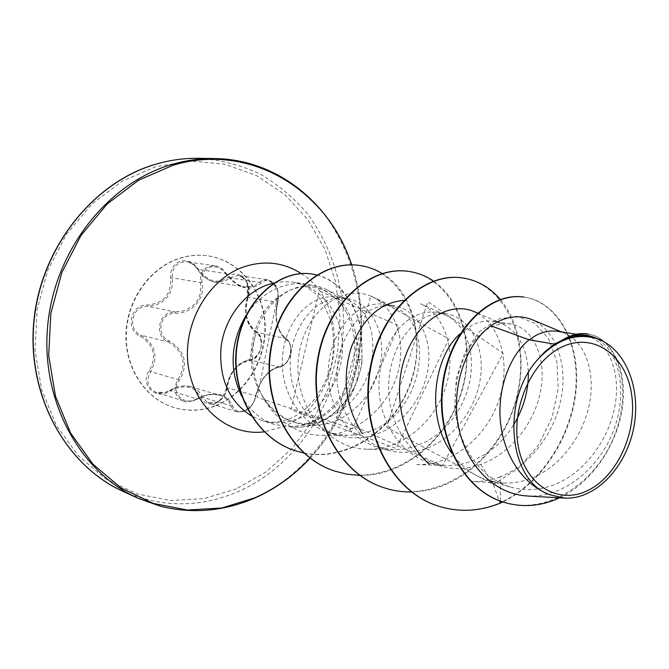 <?xml version="1.0" encoding="UTF-8"?>
<svg xmlns="http://www.w3.org/2000/svg" width="669" height="669" viewBox="0 0 669 669"><rect width="100%" height="100%" fill="white"/><g stroke="black" fill="none" stroke-linecap="round" stroke-linejoin="round"><path stroke-width="0.5" stroke-dasharray="3.35 2.51" d="M252.949 358.944L249.813 359.83C237.403 362.673 229.751 371.964 226.858 387.694C225.846 394.61 222.225 399.569 215.995 402.562L207.708 402.746L202.431 397.244C200.24 392.026 196.377 388.522 190.849 386.749L190.732 386.715C183.791 384.943 176.741 386.214 169.592 390.545L165.544 392.419L155.852 392.26C147.515 387.61 145.767 380.736 150.634 371.63C158.695 356.518 155.517 344.384 141.109 335.228C126.583 329.257 132.119 305.273 147.799 306.293L155.451 305.181C167.777 300.414 173.413 291.316 172.343 277.886C171.975 267.659 176.524 262.265 185.982 261.704L186.743 261.796C191.342 262.608 194.988 265.116 197.69 269.331C202.138 276.372 207.908 280.637 215 282.117L224.801 281.197L230.128 277.852L237.988 275.335C247.112 278.814 250.398 286.098 247.856 297.195C243.549 312.54 246.326 324.248 256.194 332.326C264.406 336.557 262.323 355.206 252.949 358.944M190.849 386.749L219.8 395.27C225.394 397.118 229.066 400.639 230.788 405.832L233.08 409.528L236.14 411.502L237.57 411.92L244.319 411.184C250.724 408.031 254.538 402.93 255.759 395.881C259.831 379.942 267.667 370.325 279.257 367.013L282.351 366.06C291.592 362.146 293.842 342.779 285.855 338.581C276.941 330.503 274.148 318.419 277.459 302.321C279.809 290.848 276.389 283.313 267.224 279.709L261.93 280.554L254.437 285.906L245.147 286.993C237.696 285.504 231.432 281.047 226.331 273.621C223.689 269.574 220.176 267.023 215.786 265.961L214.891 265.81C204.689 265.936 199.855 271.505 200.391 282.519C202.381 296.426 196.736 305.884 183.473 310.884L175.211 311.971C158.846 310.784 153.05 335.763 168.279 341.926C183.975 351.601 187.186 364.137 177.929 379.549C172.56 389.291 174.492 396.458 183.716 401.049L156.605 392.519M169.809 391.114C184.234 383.83 194.579 385.938 200.825 397.436C203.744 403.499 208.678 405.439 215.644 403.256C222.367 400.02 226.231 394.635 227.243 387.117C230.027 372.248 237.252 363.484 248.918 360.8C260.893 360.7 266.505 336.465 255.826 331.063C246.552 323.47 243.926 312.415 247.948 297.897C254.22 284.225 238.616 266.973 228.773 276.983C218.086 284.526 207.875 281.841 198.133 268.921C193.508 262.064 187.529 259.513 180.204 261.27C173.204 264.238 170.051 269.875 170.72 278.162C171.381 294.368 163.654 303.316 147.531 305.005C130.639 303.893 124.651 329.859 140.298 336.281C154.054 344.928 157.056 356.385 149.296 370.659C139.068 384.349 156.178 401.074 169.809 391.114L169.508 390.487L197.322 399.125C189.394 402.01 184.887 402.663 183.808 401.074L193.007 400.957L197.263 399.042C205.048 394.702 212.55 393.439 219.775 395.262C211.68 393.589 204.204 394.869 197.322 399.125L196.995 398.548C184.602 407.061 169.725 392.285 179.217 380.628C188.783 364.321 185.388 351.058 169.023 340.822C154.932 335.136 160.267 312.172 175.395 313.276C192.446 313.878 205.617 298.249 202.03 282.117C201.143 274.892 203.744 269.942 209.823 267.266C216.246 265.727 221.59 267.951 225.871 273.93C237.947 288.832 249.612 291.918 260.885 283.179C268.62 274.332 282.193 289.568 277.459 301.527C273.864 318.511 276.824 331.297 286.34 339.894C294.786 344.368 289.794 365.818 280.269 366.043C267.909 369.547 259.622 379.733 255.407 396.583C254.187 402.997 250.641 407.655 244.754 410.557C238.699 412.48 234.602 410.875 232.461 405.74C226.139 392.895 214.323 390.495 196.995 398.548M215.92 405.673C246.159 393.698 266.931 358.91 265.167 324.448C263.561 289.978 239.243 259.982 207.44 255.775C198.007 254.554 188.599 255.474 179.192 258.543C150.165 268.01 127.47 299.712 126.282 333.588C124.978 367.465 145.148 398.298 173.037 407.254C187.387 411.728 201.678 411.201 215.92 405.673M215.577 405.565C245.799 393.598 266.571 358.827 264.799 324.373C263.201 289.92 238.883 259.932 207.089 255.734C197.664 254.513 188.248 255.433 178.849 258.493C149.831 267.951 127.135 299.645 125.956 333.505C124.651 367.373 144.822 398.189 172.702 407.145C187.044 411.619 201.336 411.092 215.577 405.565M318.235 419.396C339.961 406.434 352.73 386.523 356.544 359.646L357.012 345.664L355.264 332.217C363.576 363.811 358.718 389.801 340.697 410.197L325.393 419.722L315.074 422.858L300.624 425.768L312.222 422.273L318.235 419.396M241.643 396.123C249.621 410.498 260.684 419.965 274.825 424.506L289.368 426.763C299.244 428.16 308.953 426.872 318.511 422.892C343.314 410.925 357.948 389.902 362.422 359.822L356.544 359.646M562.704 339.936C570.113 335.913 577.347 334.458 584.422 335.562C606.691 338.966 620.891 369.313 615.321 403.683C609.902 438.329 585.116 473.184 553.121 485.184C538.67 490.41 524.345 490.996 510.154 486.94C486.723 479.221 470.232 461.836 460.69 434.791C445.521 392.218 462.864 341.583 489.223 328.161C496.431 324.314 503.54 322.935 510.572 324.022C532.307 327.375 546.33 355.883 541.045 388.413C535.844 420.993 512.078 453.281 480.752 464.378C467.012 469.262 453.415 469.772 439.959 465.9C412.02 457.663 390.83 427.407 388.823 393.832C386.498 360.056 403.19 328.053 424.673 317.616C432.082 314.087 439.416 312.891 446.666 314.02C469.12 317.407 484.339 344.769 480.718 375.761C477.29 406.869 454.895 438.262 425.869 448.606C412.706 453.156 399.577 453.574 386.473 449.852C359.47 441.941 338.966 413.133 337.067 381.104C334.918 349.084 351.317 318.87 372.382 309.078C379.658 305.775 386.891 304.679 394.091 305.792C416.335 309.195 431.664 335.202 428.52 365.107C425.526 394.861 404.26 424.389 376.162 434.315C363.476 438.613 350.782 438.956 338.088 435.352C311.787 427.575 292.085 400.07 290.346 369.614C288.381 339.158 304.278 310.692 325.042 301.343C332.209 298.215 339.334 297.195 346.425 298.29C368.376 301.702 383.554 326.514 381.573 355.164C379.557 383.889 359.822 412.246 332.936 421.896C320.819 426.069 308.735 426.429 296.693 422.967C282.402 418.51 270.962 409.445 262.365 395.789C241.852 364.998 250.842 317.298 277.25 297.805L287.712 291.124C303.55 284.216 318.135 285.496 331.481 294.945C337.251 299.219 342.127 304.813 346.107 311.746C341.851 304.604 336.549 298.675 330.193 293.95C323.119 288.757 315.283 285.504 306.695 284.183C297.981 282.912 289.251 283.823 280.495 286.892C266.68 291.977 255.249 301.393 246.2 315.132M289.368 426.763L300.624 425.768M262.365 395.789C269.607 409.052 279.717 417.707 292.696 421.771C300.013 423.929 307.472 424.288 315.074 422.858M289.861 426.805L300.532 425.601L311.102 422.214C335.453 410.13 349.845 389.082 354.277 359.069C356.067 341.541 353.341 325.761 346.107 311.746M557.821 331.339L564.661 333.237C584.798 341.483 595.795 371.63 589.431 403.909C583.109 436.238 559.828 467.531 530.325 478.628C521.377 481.973 512.303 483.428 503.105 482.993L488.328 480.442C473.869 475.968 461.811 467.037 452.16 453.649M460.222 333.697L471.913 325.335C479.414 321.563 486.815 320.242 494.123 321.363L501.725 323.537C518.258 331.581 527.13 347.972 528.343 372.733M513.399 425.308C502.553 442.56 488.27 454.611 470.55 461.451C462.304 464.445 453.925 465.791 445.42 465.507L430.008 462.948C402.094 454.728 381.196 424.765 379.139 391.373C376.956 357.965 393.472 326.288 414.956 316.027C422.348 312.507 429.665 311.294 436.916 312.406L445.236 314.848L453.013 319.548L459.703 326.263L465.064 334.743L468.919 344.677L471.101 355.749L471.536 367.574L470.173 379.8L467.012 392.034L462.112 403.917L455.581 415.073L447.561 425.149L438.237 433.838L427.851 440.854L415.031 446.507L403.499 449.167L393.481 449.735L377.483 447.201C350.489 439.24 330.269 410.674 328.354 378.988C326.313 347.278 342.469 317.282 363.602 307.64C370.877 304.328 378.094 303.224 385.26 304.328L394.258 307.029C436.757 323.863 424.096 414.88 367.791 431.915L357.221 434.607L348.005 435.444L329.926 432.935C303.81 425.233 284.233 397.946 282.443 367.783C280.537 337.611 296.308 309.137 317.073 300.047C324.214 296.919 331.322 295.899 338.389 296.986L348.022 299.963C382.844 314.664 381.639 383.145 340.697 410.197M527.239 495.938C563.791 498.355 600.519 467.606 614.359 428.244C628.559 388.982 618.005 346.826 593.311 337.092M480.752 464.378L493.354 484.523L518.467 468.317L538.52 445.102L552.025 417.581L558.189 388.714L556.867 361.511L548.622 338.832L534.682 323.144L516.886 316.286L497.611 319.172L479.456 331.607L464.98 352.203L456.291 378.462L454.744 407.162L460.69 434.791M277.25 297.805L257.13 397.353L352.622 428.904L398.941 325.87L319.23 290.94L290.973 409.637L396.123 448.489L448.907 338.882L370.869 295.932L336.181 418.108L442.293 465.733L503.272 353.374L427.826 301.744L386.665 427.374L493.354 484.523L499.969 502.912C542.726 483.302 572.53 433.821 575.825 387.2C579.27 340.529 556.173 301.552 523.735 297.061M503.632 502.202C549.132 516.284 598.454 480.309 615.304 433.228C632.882 386.138 616.969 338.472 587.976 333.965M437.25 505.764C458.098 512.404 479.004 511.459 499.969 502.912L500.454 503.071M502.837 501.951C544.884 481.387 573.676 431.957 576.452 385.812C579.346 339.609 556.198 301.376 523.994 297.095M559.46 497.828C594.156 481.446 618.658 441.64 622.797 404.712C627.02 367.707 611.056 337.527 588.277 334.007M500.445 501.131L500.312 476.763C531.646 464.428 555.696 431.171 561.517 396.324C567.555 361.544 554.467 328.997 531.604 319.498M355.264 332.217C350.799 311.369 340.989 297.061 325.828 289.301C297.295 274.942 257.866 302.706 253.158 347.42C247.697 392.176 281.231 435.603 321.956 435.318C355.105 435.578 386.306 409.369 396.809 376.145C407.421 343.155 396.098 307.715 371.922 296.668C343.088 282.611 303.316 311.804 298.516 358.124C293.064 404.201 326.305 449.075 367.465 449.175C401.793 450.128 434.733 422.122 445.696 387.083C456.994 351.994 445.286 314.723 420.391 303.734L445.236 314.848M416.603 464.57C452.461 465.892 487.35 436.355 499.266 399.042C511.434 361.661 499.442 322.475 473.953 311.537M503.105 482.993L471.035 481.521C480.869 481.989 490.628 480.409 500.312 476.763M461.276 277.777C507.528 283.43 533.377 346.575 514.327 404.996C496.273 463.709 436.221 505.363 383.186 487.484M407.463 271.254C452.93 276.958 478.912 337.318 460.916 393.012C443.89 448.991 385.745 488.311 334.358 470.976M358.475 265.317C402.847 270.46 428.862 328.036 411.31 379.925C395.128 431.823 341.315 466.142 295.096 450.697M311.428 273.947C321.371 275.319 330.528 279.759 338.899 287.285L350.247 301.134L357.589 316.629L360.884 328.788L362.071 359.746L361.494 330.16L358.525 318.419L351.869 303.308L341.474 289.476C333.722 281.858 325.485 277.016 316.772 274.959M500.328 299.478C523.71 327.266 527.891 376.455 509.853 418.334C491.824 460.23 452.553 491.355 411.535 491.983M433.52 281.097C464.186 302.104 475.726 352.228 460.08 396.901C444.617 441.64 403.206 476.069 359.813 475.4M382.191 273.546C415.583 293.331 426.663 346.592 408.048 389.885C389.952 433.42 345.104 461.677 303.885 453.064M289.694 426.755C323.754 432.099 358.425 398.983 362.071 359.746L354.277 359.069M179.217 380.628L177.929 379.549L150.634 371.63L149.296 370.659M169.023 340.822L168.279 341.926L141.109 335.228L140.298 336.281M200.825 397.436L202.431 397.244L230.788 405.832L232.461 405.74M175.395 313.276L175.211 311.971L147.799 306.293L147.531 305.005M227.243 387.117L226.858 387.694L255.759 395.881L255.407 396.583M202.03 282.117L200.391 282.519L172.343 277.886L170.72 278.162M248.918 360.8L249.813 359.83L279.257 367.013L280.269 366.043M225.871 273.93L226.415 273.571L197.589 269.348L198.133 268.921M255.826 331.063L256.194 332.326L285.855 338.581L286.34 339.894M260.885 283.179L259.43 282.368L230.128 277.852L228.773 276.983M247.948 297.897L247.856 297.195L277.459 302.321L277.459 301.527M198.425 158.31C219.909 159.791 240.263 164.909 259.48 173.664C277.694 184.284 293.724 197.673 307.573 213.837C326.673 240.138 338.33 269.95 342.553 303.291C350.263 380.569 306.87 461.451 238.172 491.615C199.922 507.955 161.463 507.838 122.812 491.263M236.366 488.83L203.928 498.648L170.227 500.479L136.877 493.898L105.627 478.845L78.248 455.748L56.455 425.576L41.695 389.826L35.056 350.456L37.096 309.789L47.767 270.284L66.39 234.351L91.762 204.087L122.235 181.148L155.902 166.631L190.807 161.02L225.018 164.248L256.854 175.763L284.852 194.637L307.874 219.691L325.075 249.57L335.905 282.82L340.069 317.984L337.502 353.567L328.362 388.12L313.008 420.232L292.01 448.548L266.137 471.804L236.366 488.83M214.649 158.561C236.4 160.067 256.988 165.276 276.414 174.191C294.812 185.012 310.993 198.643 324.958 215.1C344.201 241.869 355.925 272.216 360.123 306.143C367.758 384.775 323.829 467.138 254.312 498.062C215.61 514.821 176.691 514.812 137.555 498.045M301.226 273.588C353.893 305.532 341.157 405.289 282.351 427.031L264.196 431.839M274.014 282.954L283.74 281.682L293.365 282.209C320.928 286.299 341.6 313.493 342.503 344.736C343.548 375.978 324.983 407.505 298.491 418.501C286.332 423.452 274.156 424.129 261.955 420.525L251.218 415.825M351.643 264.865C373.879 329.474 356.895 408.249 310.056 458.148M236.726 411.703L208.485 403.022M274.825 424.506L261.955 420.525C269.891 423.243 279.09 422.632 289.535 418.71C308.225 411.226 322.107 393.606 331.197 365.851C333.973 352.521 334.182 338.706 331.824 324.415C327.902 311.721 322.575 301.602 315.852 294.059C304.412 284.317 297.446 282.836 293.365 282.209L306.695 284.183M510.146 486.982L488.328 480.442M439.951 465.933L430.008 462.948M386.465 449.894L377.483 447.201M338.079 435.385L329.926 432.935M584.43 335.504L576.302 334.232M510.581 323.938L494.123 321.363M446.683 313.937L436.916 312.406M394.108 305.708L385.26 304.328M346.425 298.249L338.389 296.986M296.693 422.975L292.696 421.771M325.845 289.276L348.022 299.963M321.956 435.318L346.467 435.444M371.939 296.651L394.258 307.029M367.457 449.25L393.481 449.735M416.595 464.579L445.42 465.507M477.507 313.067L501.725 323.537M561.458 331.908L564.661 333.237M331.49 294.929L330.193 293.95M310.123 458.198C356.828 408.592 373.946 329.089 351.735 264.865M237.604 411.836L243.499 411.544C243.023 410.607 250.29 412.957 255.918 396.224C258.97 383.278 262.215 380.385 265.217 376.204C272.551 368.243 278.003 366.947 279.458 367.013C284.768 367.641 292.01 354.269 290.555 354.654C290.956 354.052 292.57 343.088 286.039 338.673L282.995 335.93C284.568 338.163 272.199 325.719 277.76 302.079C278.371 291.575 277.501 285.872 275.151 284.977C273.688 282.619 271.037 280.863 267.215 279.709L237.988 275.335M215.769 266.045L215.786 266.053C219.725 266.764 223.27 269.273 226.415 273.571C234.526 283.104 240.773 287.586 245.155 287.001L215.326 282.184M214.891 265.802L186.743 261.796M278.53 297.638L276.121 312.682M190.732 386.715L190.724 386.715C187.437 385.193 177.912 386.373 177.068 387.067L165.218 392.41C160.711 393.255 157.6 393.188 155.869 392.201M207.741 402.663C208.168 400.99 217.893 411.569 226.699 387.443C226.85 384.006 228.213 379.674 230.788 374.456C233.473 370.609 231.073 371.914 239.895 363.802C244.971 360.859 248.232 359.529 249.662 359.822L256.051 332.259C254.454 331.632 252.313 329.34 249.629 325.385C247.614 323.788 242.964 308.718 247.605 297.362L248.684 290.321L247.647 284.601C247.229 283.472 247.028 284.233 247.045 286.901L247.605 297.362C249.788 272.684 239.828 277.928 237.161 275.335M215 282.126C212.307 282.259 202.556 277.777 197.589 269.348L194.729 265.861C190.908 262.967 187.989 261.596 185.974 261.763M249.662 359.822C253.141 361.135 261.462 350.656 260.927 347.278C261.888 342.051 260.074 334.023 256.051 332.259"/><path stroke-width="1" d="M588.695 490.043C559.259 505.463 525.566 486.095 518.316 446.524C510.606 407.162 532.666 359.086 563.733 346.174C594.708 332.669 625.716 355.716 631.452 393.33C637.616 430.777 618.248 475.174 588.695 490.043M246.2 315.132C230.445 342.336 228.923 369.33 241.643 396.123M554.568 344.109L545.235 351.417L536.714 360.616C500.211 402.303 509.377 482.976 551.013 495.068C524.613 486.137 504.409 457.303 500.604 423.561C496.758 389.843 509.602 355.39 529.129 339.844L554.568 344.109L562.855 339.81C571.117 334.659 579.387 332.694 587.683 333.923L588.277 334.007C581.277 332.961 574.236 334.216 567.136 337.795L562.855 339.81M561.458 331.908L531.612 319.473C518.366 314.438 504.761 316.529 490.778 325.761L529.129 339.844L535.459 335.713C543.036 331.665 550.487 330.21 557.821 331.339L576.302 334.232M452.16 453.649C425.777 418.326 432.918 357.539 460.222 333.697M528.343 372.733C528.552 390.863 523.576 408.391 513.399 425.308M490.778 325.761C466.602 343.373 451.132 385.453 458.156 424.865C465.072 464.144 493.873 494.266 527.239 495.938M593.311 337.092C584.84 333.772 575.917 334.191 566.543 338.338C577.665 334.993 588.294 335.253 598.437 339.116L598.956 339.325C626.928 350.64 641.797 390.972 633.3 429.891C624.955 468.785 594.666 499.935 564.452 498.054L551.013 495.068M523.735 297.061L523.467 297.028C488.119 291.818 448.932 331.707 442.485 384.901C435.603 438.086 463.475 490.235 503.364 502.118L503.632 502.202M500.445 501.131L500.454 503.071L502.837 501.951M523.467 297.028L523.994 297.095C488.646 291.885 449.451 331.799 443.003 385.018C436.113 438.228 463.993 490.394 503.899 502.285C522.698 507.821 541.221 506.333 559.46 497.828M566.543 338.338L567.136 337.795M403.792 300.44C380.803 302.254 363.367 317.725 351.476 346.86C341.826 377.651 345.405 406.551 362.23 433.562M477.507 313.067L473.953 311.528C450.137 301.276 418.493 319.414 405.397 356.075C392.185 392.36 401.592 440.219 429.214 464.135M437.25 505.764L437.008 505.68C390.696 490.678 360.407 430.543 369.497 372.198C378.144 313.719 422.457 272.375 461.276 277.777L461.744 277.836C476.905 279.893 489.767 287.11 500.328 299.478M383.186 487.484L382.969 487.408C338.046 472.849 308.626 415.625 317.466 360.382C325.845 305.022 369.02 265.936 407.245 271.229L407.463 271.254M334.358 470.976L334.157 470.909C290.597 456.785 262.022 402.236 270.577 349.787C278.697 297.22 320.702 260.149 358.283 265.292L358.475 265.317M295.096 450.697L294.92 450.638C254.872 437.802 229.584 389.35 236.96 344.502C243.968 299.478 279.993 269.13 311.244 273.922L311.428 273.947M500.454 503.071C479.397 511.651 458.407 512.579 437.484 505.839C391.156 490.837 360.859 430.669 369.957 372.298C378.604 313.803 422.925 272.434 461.744 277.836M411.535 491.983C401.927 492.1 392.544 490.628 383.396 487.55C338.464 472.991 309.036 415.742 317.875 360.482C326.263 305.089 369.439 265.986 407.68 271.279C417.03 272.467 425.643 275.737 433.52 281.097M359.813 475.4L347.027 474.204L334.55 471.043C290.973 456.91 262.39 402.337 270.953 349.87C279.073 297.287 321.078 260.191 358.676 265.342C367.08 266.387 374.924 269.122 382.191 273.546M303.885 453.064L295.272 450.755C255.215 437.911 229.927 389.45 237.303 344.585C244.31 299.545 280.336 269.181 311.603 273.964L316.772 274.959M536.714 360.616C556.207 339.25 576.778 332.083 598.437 339.116M122.812 491.263C65.788 465.507 26.793 395.362 34.035 321.296C41.06 247.246 93.785 181.776 156.446 164.03C170.419 160.008 184.418 158.101 198.425 158.31L214.649 158.561C200.466 158.344 186.291 160.292 172.125 164.398C108.604 182.495 54.983 249.361 47.767 324.942C40.316 400.53 79.812 471.988 137.555 498.045L122.812 491.263C67.469 466.502 26.919 397.746 33.734 322.266C40.416 246.811 94.747 181.123 156.287 164.056C170.386 160.008 184.427 158.093 198.425 158.31M310.056 458.148C294.126 475.274 275.795 488.47 255.048 497.736L221.824 507.997L187.303 510.037L153.117 503.381L121.064 487.969L92.974 464.219L70.605 433.102L55.468 396.173L48.686 355.465L50.844 313.376L61.874 272.475L81.091 235.262L107.232 203.928L138.592 180.204L173.196 165.21C250.775 141.744 328.195 190.924 351.643 264.865M264.196 431.839C228.514 436.531 193.567 407.513 188.198 365.491C182.453 323.57 208.477 278.58 244.411 266.663C264.916 260.157 283.857 262.465 301.226 273.588M251.218 415.825C228.907 401.183 218.847 378.32 221.029 347.228C224.475 318.712 243.708 293.181 267.391 284.86L274.014 282.954M137.555 498.045L160.769 506.333C192.647 514.051 223.981 511.3 254.764 498.079C275.494 488.863 293.942 475.567 310.123 458.198M527.239 496.03L564.452 498.104M593.336 337.025L598.956 339.325M503.364 502.118L503.899 502.285M437.484 505.839L437.008 505.68M383.396 487.55L382.969 487.408M407.68 271.279L407.245 271.229M351.735 264.865C331.264 203.016 276.749 159.222 214.649 158.561"/></g></svg>
